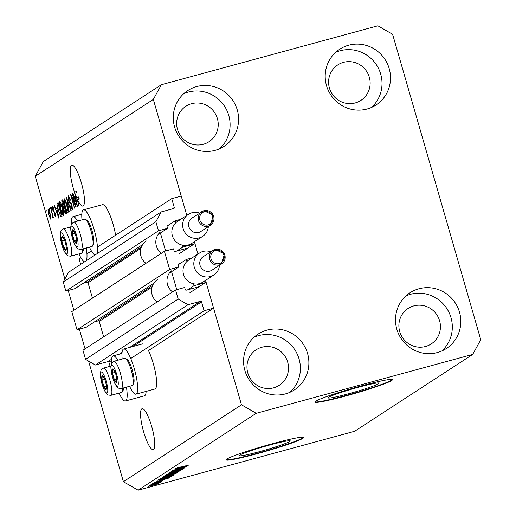 <?xml version="1.0" encoding="UTF-8"?>
<svg xmlns="http://www.w3.org/2000/svg" width="516" height="516" viewBox="0 0 516 516"><rect width="100%" height="100%" fill="white"/><g stroke="black" fill="none" stroke-linecap="round" stroke-linejoin="round"><path stroke-width="0.77" d="M169.042 224.815L167.519 225.228A0.806 0.787 -123.1 0 0 166.984 226.208L167.597 228.336L158.483 230.813L155.858 221.732L161.224 211.928L173.757 208.522A0.806 0.787 -123.1 0 0 174.298 207.542L171.731 198.647L97.434 247.016M91.403 250.95L86.94 253.853M80.902 257.781L79.116 258.948L80.677 264.373M171.731 198.647L181.226 196.061L186.798 215.385L153.329 99.414L35.243 176.298L43.292 161.598L161.373 84.721L377.867 25.8L392.605 34.295L480.757 339.702L472.708 354.402L354.627 431.279L138.133 490.2L123.395 481.705L88.578 361.084M161.224 211.928L68.609 272.229L63.242 282.026L155.858 221.732M158.483 230.813L65.867 291.114L63.242 282.026M142.732 244.526L74.981 288.631L65.867 291.114M167.597 228.336L158.167 234.47M141.481 246.79L87.062 282.22L83.237 283.258M87.062 282.22A0.806 0.787 -123.1 0 1 88.043 282.787L92.474 298.132M164.398 251.305L169.641 269.475L77.026 329.776L71.782 311.606L164.398 251.305L173.511 248.822L174.124 250.95A0.806 0.787 -123.1 0 0 175.111 251.518L187.263 248.209M153.891 283.181L86.14 327.292L77.026 329.776M180.2 263.47L178.678 263.889A0.806 0.787 -123.1 0 0 178.143 264.863L178.755 266.991L169.325 273.132M178.755 266.991L169.641 269.475M152.633 285.445L98.221 320.881L94.396 321.92M98.221 320.881A0.806 0.787 -123.1 0 1 99.201 321.442L103.632 336.793M472.708 354.402L256.22 413.316L241.482 404.821L205.561 280.375L213.585 308.175L204.091 310.761L201.524 301.866A0.806 0.787 -123.1 0 0 200.537 301.299L188.005 304.711L178.175 299.048L175.556 289.96L184.67 287.483L185.283 289.605A0.806 0.787 -123.1 0 0 186.27 290.173L198.421 286.864M175.556 289.96L82.941 350.261L85.559 359.349L178.175 299.048M188.005 304.711L95.389 365.012L85.559 359.349M111.566 359.226L107.921 361.6L95.389 365.012M107.921 361.6A0.806 0.787 -123.1 0 1 108.908 362.168L110.102 366.308M204.091 310.761L130.735 358.517M213.585 308.175L148.46 350.57A23.394 5.096 -105.2 0 1 153.278 363.516A23.394 5.096 -105.2 0 1 154.942 389L135.953 394.166A23.394 5.096 -105.2 0 0 134.283 368.682A23.394 5.096 -105.2 0 0 123.666 349.022A23.394 5.096 -105.2 0 0 122.182 359.039M194.403 241.714L197.957 254.04L194.403 241.714M378.538 383.704A26.535 1.812 163.9 0 0 379.047 383.149A26.535 1.812 163.9 0 0 355.853 387.968A26.535 1.812 163.9 0 0 328.557 397.307A26.535 1.812 163.9 0 0 328.053 397.868A26.535 1.812 163.9 0 0 351.248 393.044A26.535 1.812 163.9 0 0 378.538 383.704M289.786 441.496A26.535 1.812 163.9 0 0 290.289 440.935A26.535 1.812 163.9 0 0 267.095 445.753A26.535 1.812 163.9 0 0 239.798 455.099A26.535 1.812 163.9 0 0 239.295 455.654A26.535 1.812 163.9 0 0 262.489 450.836A26.535 1.812 163.9 0 0 289.786 441.496M302.886 438.342A40.332 2.754 163.9 0 0 303.653 437.497A40.332 2.754 163.9 0 0 268.404 444.824A40.332 2.754 163.9 0 0 226.924 459.021A40.332 2.754 163.9 0 0 226.156 459.866A40.332 2.754 163.9 0 0 261.406 452.538A40.332 2.754 163.9 0 0 302.886 438.342M226.202 459.64A40.332 2.754 163.9 0 0 262.709 451.758A40.332 2.754 163.9 0 0 302.769 437.955A40.332 2.754 163.9 0 0 303.492 437.336M391.644 380.556A40.332 2.754 163.9 0 0 392.412 379.712A40.332 2.754 163.9 0 0 357.156 387.032A40.332 2.754 163.9 0 0 315.682 401.229A40.332 2.754 163.9 0 0 314.908 402.08A40.332 2.754 163.9 0 0 350.164 394.753A40.332 2.754 163.9 0 0 391.644 380.556M314.96 401.854A40.332 2.754 163.9 0 0 351.46 393.966A40.332 2.754 163.9 0 0 391.528 380.169A40.332 2.754 163.9 0 0 392.25 379.544M153.51 449.462A21.175 4.612 -105.2 0 0 151.91 427.242A21.175 4.612 -105.2 0 0 142.094 408.737A21.175 4.612 -105.2 0 0 141.797 408.872A21.175 4.612 -105.2 0 0 143.403 431.092A21.175 4.612 -105.2 0 0 153.213 449.597A21.175 4.612 -105.2 0 0 153.51 449.462M83.218 205.916A21.175 4.612 -105.2 0 0 81.612 183.69A21.175 4.612 -105.2 0 0 71.795 165.185A21.175 4.612 -105.2 0 0 71.498 165.32A21.175 4.612 -105.2 0 0 74.498 192.075L76.394 191.559A21.175 4.612 -105.2 0 0 76.761 192.623L74.859 193.139A21.175 4.612 -105.2 0 0 76.529 197.467L78.426 196.951A21.175 4.612 -105.2 0 0 79.361 199.041L77.465 199.557A21.175 4.612 -105.2 0 0 82.915 206.052A21.175 4.612 -105.2 0 0 83.218 205.916M203.304 144.28A21.175 20.614 56.9 0 0 208.993 141.726A21.175 20.614 56.9 0 0 216.269 115.552A21.175 20.614 56.9 0 0 191.584 103.69A21.175 20.614 56.9 0 0 185.889 106.238A21.175 20.614 56.9 0 0 178.62 132.419A21.175 20.614 56.9 0 0 203.304 144.28M273.596 387.832A21.175 20.614 56.9 0 0 279.291 385.278A21.175 20.614 56.9 0 0 286.567 359.104A21.175 20.614 56.9 0 0 261.883 347.236A21.175 20.614 56.9 0 0 256.188 349.79A21.175 20.614 56.9 0 0 248.918 375.971A21.175 20.614 56.9 0 0 273.596 387.832M425.519 346.488A21.175 20.614 56.9 0 0 431.215 343.933A21.175 20.614 56.9 0 0 438.484 317.753A21.175 20.614 56.9 0 0 413.806 305.891A21.175 20.614 56.9 0 0 408.111 308.445A21.175 20.614 56.9 0 0 400.835 334.626A21.175 20.614 56.9 0 0 425.519 346.488M355.221 102.936A21.175 20.614 56.9 0 0 360.916 100.381A21.175 20.614 56.9 0 0 368.192 74.201A21.175 20.614 56.9 0 0 343.508 62.339A21.175 20.614 56.9 0 0 337.812 64.893A21.175 20.614 56.9 0 0 330.543 91.074A21.175 20.614 56.9 0 0 355.221 102.936M348.648 45.215A33.276 32.392 -123.1 0 1 387.439 63.855A33.276 32.392 -123.1 0 1 376.009 104.993A33.276 32.392 -123.1 0 1 367.063 109.005A33.276 32.392 -123.1 0 1 328.273 90.364A33.276 32.392 -123.1 0 1 339.702 49.226A33.276 32.392 -123.1 0 1 348.648 45.215M335.677 52.335A33.276 32.392 -123.1 0 1 340.16 50.742A33.276 32.392 -123.1 0 1 377.77 67.054A33.276 32.392 -123.1 0 1 371.539 107.418M418.947 288.767A33.276 32.392 -123.1 0 1 457.731 307.407A33.276 32.392 -123.1 0 1 446.308 348.545A33.276 32.392 -123.1 0 1 437.355 352.557A33.276 32.392 -123.1 0 1 398.571 333.917A33.276 32.392 -123.1 0 1 410.001 292.778A33.276 32.392 -123.1 0 1 418.947 288.767M405.976 295.887A33.276 32.392 -123.1 0 1 410.459 294.294A33.276 32.392 -123.1 0 1 448.069 310.606A33.276 32.392 -123.1 0 1 441.838 350.964M267.024 330.111A33.276 32.392 -123.1 0 1 305.814 348.752A33.276 32.392 -123.1 0 1 294.384 389.89A33.276 32.392 -123.1 0 1 285.438 393.902A33.276 32.392 -123.1 0 1 246.648 375.261A33.276 32.392 -123.1 0 1 258.077 334.123A33.276 32.392 -123.1 0 1 267.024 330.111M254.053 337.232A33.276 32.392 -123.1 0 1 258.535 335.639A33.276 32.392 -123.1 0 1 296.145 351.951A33.276 32.392 -123.1 0 1 289.915 392.315M196.725 86.565A33.276 32.392 -123.1 0 1 235.515 105.206A33.276 32.392 -123.1 0 1 224.086 146.338A33.276 32.392 -123.1 0 1 215.14 150.35A33.276 32.392 -123.1 0 1 176.349 131.709A33.276 32.392 -123.1 0 1 187.779 90.571A33.276 32.392 -123.1 0 1 196.725 86.565M183.754 93.68A33.276 32.392 -123.1 0 1 188.237 92.093A33.276 32.392 -123.1 0 1 225.847 108.399A33.276 32.392 -123.1 0 1 219.616 148.763M146.138 391.392A23.394 5.096 74.8 0 1 144.448 395.83L125.453 401.003A23.394 5.096 74.8 0 1 119.099 393.115M126.426 387.142A23.394 5.096 74.8 0 1 125.453 401.003M82.012 219.868A23.394 5.096 74.8 0 1 83.495 209.851L102.484 204.684A23.394 5.096 74.8 0 1 113.107 224.337A23.394 5.096 74.8 0 1 115.616 235.18M83.495 209.851A23.394 5.096 74.8 0 1 94.112 229.51A23.394 5.096 74.8 0 1 96.866 253.833M78.929 253.943A23.394 5.096 -105.2 0 0 84.605 261.812M86.366 260.67A23.394 5.096 -105.2 0 0 86.262 247.97M74.859 193.139L77.381 206.265L72.614 193.3L72.904 193.107L74.31 196.996L75.252 196.383L74.498 192.075M77.465 199.557L78.8 205.342L76.529 197.467M75.13 204.459L72.298 193.506L76.207 207.032L75.904 207.232L71.653 197.183L74.485 208.154L70.582 194.622L70.879 194.429L75.439 204.375M68.486 195.854L70.511 199.885L70.286 200.24L68.725 197.499L68.847 200.176L72.066 205.536L72.35 209.754L70.35 206.252L70.582 205.897L71.885 208.18L71.285 204.368L69.931 203.356L68.576 200.395L68.396 195.861M69.576 197.26L68.725 197.499M72.588 208L71.814 208.206L72.588 207.987M69.215 211.586L66.448 197.312L71.163 210.315L70.873 210.509L66.777 198.983L69.215 211.586M64.158 198.66L65.397 200.311L67.009 204.775C68.202 208.774 68.531 211.379 67.989 212.592C67.054 212.366 66.029 210.276 64.913 206.329L63.791 201.292L64.081 198.666M59.669 201.582L60.907 203.233L62.52 207.696C63.713 211.702 64.042 214.308 63.5 215.514C62.565 215.288 61.539 213.205 60.424 209.257L59.295 204.213L59.592 201.595M56.766 208.419L58.895 218.307L54.128 205.336L54.419 205.149L55.818 209.032L57.057 208.341M47.104 212.205L46.827 210.089L47.104 212.205M85.056 348.88L79.361 329.137M73.898 310.226L68.202 290.476M64.893 279.021L35.243 176.298M241.482 404.821L123.395 481.705M48.04 209.135L50.142 213.772L50.858 219.358L48.665 214.856L47.988 209.141M49.704 210.509L49.426 208.393L49.704 210.509M51.742 212.947L50.549 207.664L53.387 217.507L53.109 217.688L52.651 216.12L52.826 218.081L52.413 217.726L52.052 212.863M52.826 218.081L52.413 217.726L52.89 217.591M52.11 216.249L52.671 216.217M51.632 209.257L51.355 207.142L51.632 209.257M52.535 206.219L53.974 208.986L53.741 209.341L52.774 207.677L52.851 209.438L55.154 213.231L55.341 216.443L53.89 214.05L54.122 213.689L54.928 215.043L54.928 213.611L52.638 209.864L52.464 206.226M54.877 215.062L55.522 214.882L54.877 215.062M58.276 210.76C57.07 206.787 56.754 204.278 57.328 203.252L58.127 202.73L62.03 216.262L60.765 216.791L58.585 210.676M65.687 213.882L63.958 210.967L63.442 207.935L62.114 204.852L61.785 200.35L62.617 199.808L66.519 213.34L65.584 213.934M183.045 467.851L172.467 470.727L186.037 466.928L174.002 470.747L184.322 468.044L171.028 471.663L183.019 467.748M170.087 472.546L171.88 472.495L179.445 469.902L182.303 469.425L171.635 472.669L168.616 473.166L174.008 471.36L169.977 472.585M179.046 471.482L166.604 474.546L180.993 470.211L168.319 474.017L179.013 471.372M164.307 475.971L172.022 473.469L177.949 472.263L170.048 474.817L164.204 476.087M159.818 478.893L167.532 476.391L173.453 475.184L165.559 477.739L159.708 479.009M151.523 485.079L149.627 485.595L151.498 484.982M152.633 485.511L148.279 486.407L158.289 483.685L152.601 485.414M177.272 467.935L188.914 465.051L179.613 467.696L175.775 468.502L180.503 466.999L177.233 467.941M256.22 413.316L138.133 490.2M160.012 480.338L169.003 478.016L154.574 482.376L159.07 480.951L159.986 480.235M154.026 482.989L162.74 480.789L155.168 483.105L152.71 483.524L156.49 482.241L153.955 483.008M153.42 483.847L151.517 484.363L153.394 483.75M158.528 482.879L150.711 484.892L160.663 482.073L158.838 482.679L160.224 482.428L159.438 482.737L158.16 483.047L158.496 482.666M148.93 486.769L147.028 487.285L148.898 486.672M163.469 479.132L157.773 480.293L158.573 479.77L171.867 476.158L170.428 476.997L163.437 479.035M165.314 476.861L162.23 477.39L163.062 476.849L176.356 473.23L171.435 475.172L165.288 476.758M178.504 468.302L187.489 465.98L173.06 470.34L177.562 468.915L178.471 468.199M153.329 99.414L161.373 84.721M77.581 221.074A23.394 5.096 -105.2 0 0 73.001 216.688A23.394 5.096 -105.2 0 0 71.318 224.15M95.105 254.981A23.394 5.096 74.8 0 1 89.423 247.112M111.488 363.322A23.394 5.096 74.8 0 1 113.172 355.859A23.394 5.096 74.8 0 1 117.751 360.245M129.593 386.284A23.394 5.096 -105.2 0 0 135.953 394.166M165.088 479.087L160.715 480.467L165.062 478.99M160.605 480.086L160.715 480.467M149.601 485.872L152.813 485.356L156.903 483.821M156.916 484.053L149.556 485.891M170.306 476.578L170.428 476.997M170.003 476.661L159.225 479.99L159.115 479.622M159.283 479.577L160.624 479.757L163.766 478.945L170.028 476.758M160.928 478.409L161.056 478.861M161.321 478.268L165.875 477.545L171.912 475.281M171.899 475.61L161.224 478.3M174.518 473.836L169.906 475.384L174.492 473.74M169.796 475.017L169.899 475.365L169.796 475.017M169.977 474.965L169.906 475.384M168.996 475.339L163.675 477.107L168.971 475.242M163.559 476.713L163.662 477.061M163.695 476.681L163.675 477.107M165.417 475.488L165.546 475.939M165.81 475.346L170.37 474.623L176.401 472.359M176.388 472.682L165.713 475.378M183.58 467.051L179.207 468.431L183.548 466.948M179.091 468.044L179.207 468.431M50.465 217.952L49.865 213.959L48.317 210.58L48.917 214.579L50.465 217.952L51.039 217.791L50.465 217.952M48.975 210.399L48.388 210.56M48.968 210.393L48.317 210.58M52.632 214.895L52.271 214.991M54.212 213.959L53.89 214.05M55.006 212.74L54.606 212.85M54.457 205.245L54.128 205.336M57.128 208.677L55.818 209.032M58.011 214.166L57.128 210.057L56.373 210.554L58.624 216.804L58.295 214.088M58.205 203.014L57.328 203.252M61.294 214.862L58.302 204.497L57.818 204.807L57.715 207.219L58.56 210.593L60.359 215.153L61.604 214.779M61.649 214.946L60.359 215.153M59.727 204.097L59.295 204.213M63.784 213.74L62.978 213.959L62.23 207.858L59.953 203.214L60.72 209.115L61.72 212.095L63.042 213.934L63.784 213.734M64.848 207.548L63.442 207.935M65.784 211.941L64.616 207.896L63.881 208.529L64.177 210.56L65.326 212.237L66.093 211.857M66.151 212.05L65.158 212.321L66.138 212.018M64.158 206.316L62.791 201.575L62.01 202.285L62.391 204.659L63.642 206.652L64.468 206.232M64.532 206.439L63.526 206.71L64.526 206.413M64.223 201.175L63.791 201.292M67.532 211.012L66.719 204.936L64.442 200.285L65.209 206.187L66.209 209.174L67.532 211.012L68.273 210.805L67.532 211.012M66.487 197.415L66.158 197.505M69.583 197.267L68.847 197.467M71.647 204.272L71.285 204.368M71.066 203.046L69.931 203.356M72.008 197.093L71.653 197.183M70.924 194.532L70.582 194.622M76.452 192.707L76.22 191.668L74.323 192.184M72.943 193.21L72.614 193.3M75.62 196.641L74.31 196.996M76.497 202.124L75.62 198.021L74.859 198.518L77.116 204.768L76.787 202.046M79.051 199.124L78.426 196.951M75.465 242.855A7.056 1.535 -105.2 0 0 76.4 243.326A7.056 1.535 -105.2 0 0 76.761 240.495A7.056 1.535 -105.2 0 0 76.594 239.179A7.056 1.535 -105.2 0 0 74.639 232.413A7.056 1.535 -105.2 0 0 74.452 231.994A7.056 1.535 -105.2 0 0 72.492 229.794A7.056 1.535 -105.2 0 0 72.298 233.935A7.056 1.535 -105.2 0 0 74.252 240.701A7.056 1.535 -105.2 0 0 75.465 242.855M74.639 232.413L72.492 229.794L72.298 233.935L74.252 240.701L76.4 243.326L76.742 240.366M85.398 219.319L86.972 220.274A12.745 2.78 74.8 0 1 87.804 221.048A12.745 2.78 74.8 0 1 92.68 233.103A12.745 2.78 74.8 0 1 93.499 244.249L92.622 245.874A14.119 3.077 -105.2 0 0 91.719 233.522A14.119 3.077 -105.2 0 0 86.314 220.177A14.119 3.077 -105.2 0 0 85.398 219.319A14.119 3.077 -105.2 0 0 84.643 219.152L73.775 222.112A14.119 3.077 74.8 0 1 75.452 223.131A14.119 3.077 74.8 0 1 81.212 238.005A14.119 3.077 74.8 0 1 81.193 249.351L78.258 248.97L76.555 247.493L74.498 244.016L72.079 237.199L70.602 227.562L71.44 223.925L73.775 222.112M81.193 249.351L92.054 246.396A14.119 3.077 -105.2 0 0 92.622 245.874M74.968 233.213L72.298 233.935M76.71 240.03L74.252 240.701M115.629 382.027A7.056 1.535 -105.2 0 0 116.571 382.498A7.056 1.535 -105.2 0 0 116.932 379.666A7.056 1.535 -105.2 0 0 116.764 378.351A7.056 1.535 -105.2 0 0 114.81 371.585A7.056 1.535 -105.2 0 0 114.617 371.165A7.056 1.535 -105.2 0 0 112.662 368.966A7.056 1.535 -105.2 0 0 112.469 373.107A7.056 1.535 -105.2 0 0 114.423 379.873A7.056 1.535 -105.2 0 0 115.629 382.027M114.81 371.585L112.662 368.966L112.469 373.107L114.423 379.873L116.571 382.498L116.913 379.537M125.569 358.491L127.142 359.446A12.745 2.78 74.8 0 1 127.974 360.22A12.745 2.78 74.8 0 1 132.851 372.275A12.745 2.78 74.8 0 1 133.67 383.42L132.793 385.046A14.119 3.077 -105.2 0 0 131.89 372.694A14.119 3.077 -105.2 0 0 126.484 359.349A14.119 3.077 -105.2 0 0 125.569 358.491A14.119 3.077 -105.2 0 0 124.808 358.323L113.946 361.284A14.119 3.077 74.8 0 1 115.623 362.303A14.119 3.077 74.8 0 1 121.383 377.177A14.119 3.077 74.8 0 1 121.363 388.522L118.428 388.142L116.726 386.665L114.668 383.188L112.249 376.37L110.766 366.734L111.611 363.096L113.946 361.284M121.363 388.522L132.225 385.568A14.119 3.077 -105.2 0 0 132.793 385.046M115.139 372.384L112.469 373.107M116.88 379.202L114.423 379.873M105.135 388.864A7.056 1.535 -105.2 0 0 106.07 389.328A7.056 1.535 -105.2 0 0 106.438 386.497A7.056 1.535 -105.2 0 0 106.264 385.188A7.056 1.535 -105.2 0 0 104.316 378.422A7.056 1.535 -105.2 0 0 104.122 377.996A7.056 1.535 -105.2 0 0 102.168 375.796A7.056 1.535 -105.2 0 0 101.975 379.944A7.056 1.535 -105.2 0 0 103.929 386.71A7.056 1.535 -105.2 0 0 105.135 388.864M104.316 378.422L102.168 375.796L101.975 379.944L103.929 386.71L106.07 389.328L106.419 386.368M123.595 387.916A12.745 2.78 74.8 0 1 123.169 390.251L122.298 391.876A14.119 3.077 -105.2 0 0 122.756 388.142M110.798 366.115L103.452 368.114A14.119 3.077 74.8 0 1 105.129 369.14A14.119 3.077 74.8 0 1 110.882 384.014A14.119 3.077 74.8 0 1 110.863 395.359L121.724 392.399A14.119 3.077 -105.2 0 0 122.298 391.876M104.638 379.215L101.975 379.944M106.386 386.039L103.929 386.71M64.964 249.692A7.056 1.535 -105.2 0 0 65.9 250.157A7.056 1.535 -105.2 0 0 66.267 247.325A7.056 1.535 -105.2 0 0 66.093 246.016A7.056 1.535 -105.2 0 0 64.145 239.25A7.056 1.535 -105.2 0 0 63.952 238.824A7.056 1.535 -105.2 0 0 61.997 236.625A7.056 1.535 -105.2 0 0 61.804 240.772A7.056 1.535 -105.2 0 0 63.758 247.538A7.056 1.535 -105.2 0 0 64.964 249.692M64.145 239.25L61.997 236.625L61.804 240.772L63.758 247.538L65.9 250.157L66.248 247.196M83.424 248.744A12.745 2.78 74.8 0 1 83.005 251.079L82.128 252.705A14.119 3.077 -105.2 0 0 82.586 248.97M70.627 226.943L63.281 228.943A14.119 3.077 74.8 0 1 64.958 229.968A14.119 3.077 74.8 0 1 70.711 244.842A14.119 3.077 74.8 0 1 70.692 256.188L81.56 253.227A14.119 3.077 -105.2 0 0 82.128 252.705M64.474 240.043L61.804 240.772M66.216 246.867L63.758 247.538M192.075 217.965A8.069 7.856 56.9 0 0 198.705 232.458A8.069 7.856 56.9 0 0 200.879 231.484L210.483 225.228A8.069 7.856 -123.1 0 1 198.912 221.68A8.069 7.856 -123.1 0 1 203.852 210.734A8.069 7.856 -123.1 0 1 210.483 225.228L213.282 215.243L203.872 210.728L192.075 217.965M208.341 226.621A13.106 12.758 -123.1 0 1 202.665 236.334A13.106 12.758 -123.1 0 1 199.137 237.915A13.106 12.758 -123.1 0 1 183.857 230.575A13.106 12.758 -123.1 0 1 188.359 214.366A13.106 12.758 -123.1 0 1 191.888 212.785A13.106 12.758 -123.1 0 1 199.537 213.102M188.359 214.366L177.556 221.403A13.106 12.758 56.9 0 0 175.795 222.789A13.106 12.758 56.9 0 0 172.363 235.748A13.106 12.758 56.9 0 0 182.225 245.081A13.106 12.758 56.9 0 0 188.334 244.952A13.106 12.758 56.9 0 0 191.855 243.371L202.665 236.334M146.351 240.998A13.713 13.351 56.9 0 0 145.951 263.315M160.166 232.194A13.713 13.351 56.9 0 0 161.385 253.266M182.225 245.081L182.799 247.08L194.197 243.978L193.681 242.185M160.405 233.019L165.591 250.976M180.839 219.261L175.214 220.796L166.971 226.163M182.799 247.08L176.627 251.099M175.214 220.796L175.795 222.789M194.197 243.978L178.762 254.033M203.233 256.626A8.069 7.856 56.9 0 0 209.864 271.113A8.069 7.856 56.9 0 0 212.037 270.145L221.641 263.889A8.069 7.856 -123.1 0 1 210.07 260.341A8.069 7.856 -123.1 0 1 215.011 249.396A8.069 7.856 -123.1 0 1 221.641 263.889L224.441 253.904L215.03 249.389L203.233 256.626M219.5 265.282A13.106 12.758 -123.1 0 1 213.824 274.996A13.106 12.758 -123.1 0 1 210.296 276.576A13.106 12.758 -123.1 0 1 195.016 269.229A13.106 12.758 -123.1 0 1 199.518 253.027A13.106 12.758 -123.1 0 1 203.046 251.447A13.106 12.758 -123.1 0 1 210.696 251.763M199.518 253.027L188.714 260.064A13.106 12.758 56.9 0 0 186.947 261.451A13.106 12.758 56.9 0 0 183.522 274.402A13.106 12.758 56.9 0 0 193.384 283.742A13.106 12.758 56.9 0 0 199.492 283.613A13.106 12.758 56.9 0 0 203.014 282.033L213.824 274.996M157.509 279.653A13.713 13.351 56.9 0 0 157.109 301.976M171.325 270.848A13.713 13.351 56.9 0 0 172.544 291.921M193.384 283.742L193.958 285.741L205.355 282.639L204.839 280.846M171.564 271.674L176.749 289.637M191.997 257.923L186.373 259.451L178.13 264.818M193.958 285.741L187.785 289.76M186.373 259.451L186.947 261.451M205.355 282.639L189.92 292.688M174.298 207.542L172.092 208.974M167.519 225.228L167.126 225.486M140.913 248.364L88.043 282.787M178.678 263.889L178.284 264.14M152.072 287.025L99.201 321.442M200.537 301.299L129.806 347.352M122.066 352.396L119.306 354.189M201.524 301.866L132.986 346.488M111.469 360.497L108.908 362.168M54.844 212.295L54.128 212.495M62.7 200.098L61.785 200.35M71.337 203.549L70.602 203.749M76.013 246.274A10.888 2.374 -105.2 0 0 77.755 240.604A10.888 2.374 -105.2 0 0 72.879 226.84A10.888 2.374 -105.2 0 0 71.137 232.516A10.888 2.374 -105.2 0 0 76.013 246.274M116.184 385.446A10.888 2.374 -105.2 0 0 117.925 379.776A10.888 2.374 -105.2 0 0 113.049 366.012A10.888 2.374 -105.2 0 0 111.308 371.688A10.888 2.374 -105.2 0 0 116.184 385.446M105.69 392.283A10.888 2.374 -105.2 0 0 107.431 386.607A10.888 2.374 -105.2 0 0 102.555 372.849A10.888 2.374 -105.2 0 0 100.807 378.518A10.888 2.374 -105.2 0 0 105.69 392.283M65.519 253.111A10.888 2.374 -105.2 0 0 67.261 247.435A10.888 2.374 -105.2 0 0 62.384 233.677A10.888 2.374 -105.2 0 0 60.636 239.347A10.888 2.374 -105.2 0 0 65.519 253.111M204.42 211.747A6.856 6.676 56.9 0 0 199.86 220.074A6.856 6.676 56.9 0 0 208.212 224.892A6.856 6.676 56.9 0 0 212.773 216.559A6.856 6.676 56.9 0 0 204.42 211.747M215.578 250.402A6.856 6.676 56.9 0 0 211.018 258.735A6.856 6.676 56.9 0 0 219.371 263.547A6.856 6.676 56.9 0 0 223.931 255.22A6.856 6.676 56.9 0 0 215.578 250.402M142.655 343.856L123.666 349.022M81.805 214.288L73.001 216.688M121.976 353.46L113.172 355.859M163.649 477.087L163.54 476.72M52.309 216.32L52.677 216.223M60.682 215.237L61.662 214.972M103.452 368.114L101.117 369.933L100.272 373.571L101.755 383.207L104.174 390.025L106.231 393.502L107.934 394.979L110.863 395.359M63.281 228.943L60.946 230.762L60.101 234.399L61.585 244.036L64.003 250.853L66.061 254.33L67.764 255.807L70.692 256.188"/></g></svg>
